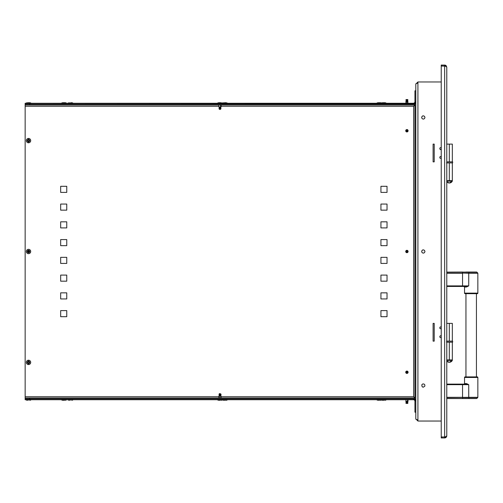 <?xml version="1.0" encoding="UTF-8"?>
<svg xmlns="http://www.w3.org/2000/svg" width="503" height="503" viewBox="0 0 503 503"><rect width="100%" height="100%" fill="white"/><g stroke="black" fill="none" stroke-linecap="round" stroke-linejoin="round"><path stroke-width="0.75" d="M414.151 103.172L414.843 102.48L413.661 103.272L25.15 103.272L25.15 104.121L25.15 103.272L29.589 103.272L29.589 104.121L29.589 103.272L413.661 103.272A1.276 1.276 0 0 0 414.937 101.99L414.937 90.804L415.792 90.804L414.937 90.804L414.937 412.196L415.792 412.196L414.937 412.196L414.937 401.01L414.566 400.105L413.661 399.728A1.276 1.276 0 0 1 414.937 401.01L415.792 401.01L415.17 399.501L415.629 400.193M415.17 103.499L414.478 103.958L415.17 103.499L415.792 101.99L414.937 101.99L414.843 102.48M414.812 104.976L29.589 104.976L414.812 104.976L413.661 106.252L414.937 105.102L413.661 106.252L414.812 104.976L414.812 104.121L29.589 104.121L29.589 104.976L29.589 104.121L25.15 104.121L25.15 104.976L25.15 104.121L414.478 103.958M413.661 104.121L413.661 103.272M413.661 398.879L413.661 399.728L29.589 399.728L29.589 398.879L413.661 398.879L415.17 399.501M414.843 400.52L414.151 399.828M414.812 398.024L414.812 398.879L29.589 398.879L29.589 398.024L414.812 398.024L413.661 396.748L414.812 398.024L25.15 398.024L25.15 399.728L25.15 398.879L29.589 398.879L29.589 399.728L25.15 399.728L413.661 399.728M414.931 397.892L413.661 396.748L414.931 397.892M414.114 397.156L414.522 397.521M414.522 105.479L414.114 105.844M405.67 372.245L406.034 373.125L406.914 373.484L407.795 373.125L408.153 372.245L407.795 371.365L406.914 371L406.034 371.365L405.67 372.245L406.034 371.365L406.914 371L407.795 371.365L408.153 372.245L407.795 373.125L406.914 373.484L406.034 373.125L405.67 372.245M405.67 251.5L406.034 252.38L406.914 252.745L407.795 252.38L408.153 251.5L407.795 250.62L406.914 250.255L406.034 250.62L405.67 251.5L406.034 250.62L406.914 250.255L407.795 250.62L408.153 251.5L407.795 252.38L406.914 252.745L406.034 252.38L405.67 251.5M405.67 130.755L406.034 131.635L406.914 132L407.795 131.635L408.153 130.755L407.386 129.611L406.034 129.875L405.67 130.755L406.034 129.875L406.914 129.516L407.795 129.875L408.153 130.755L407.795 131.635L406.914 132L406.034 131.635L405.67 130.755M27.376 251.978L27.646 250.62L27.281 251.5L27.646 250.62L28.526 250.255L29.4 250.62L29.671 251.978L29.671 251.022L29.4 252.38L28.526 252.745L27.646 252.38L27.281 251.5L27.646 252.38L28.526 252.745L28.049 252.651M414.07 105.8L414.434 105.391M414.434 397.609L414.07 397.2M25.15 398.024L25.15 398.879L29.589 398.879L29.589 398.024L25.15 398.024L25.15 396.748L218.88 396.748L25.15 396.748L25.15 397.93M221.081 396.748L413.661 396.748L413.661 106.252L221.081 106.252L413.661 106.252L413.661 396.748L221.081 396.748M25.15 105.07L25.15 396.748L25.15 104.976L29.589 104.976L25.15 104.976M218.88 106.252L25.15 106.252L218.88 106.252M60.662 316.695L60.662 310.603L66.754 310.603L66.754 316.695L60.662 316.695M380.934 316.695L380.934 310.603L387.027 310.603L387.027 316.695L380.934 316.695M60.662 298.939L60.662 292.847L66.754 292.847L66.754 298.939L60.662 298.939M380.934 298.939L380.934 292.847L387.027 292.847L387.027 298.939L380.934 298.939M60.662 281.177L60.662 275.091L66.754 275.091L66.754 281.177L60.662 281.177M380.934 281.177L380.934 275.091L387.027 275.091L387.027 281.177L380.934 281.177M60.662 263.421L60.662 257.335L66.754 257.335L66.754 263.421L60.662 263.421M380.934 263.421L380.934 257.335L387.027 257.335L387.027 263.421L380.934 263.421M60.662 245.665L60.662 239.579L66.754 239.579L66.754 245.665L60.662 245.665M380.934 245.665L380.934 239.579L387.027 239.579L387.027 245.665L380.934 245.665M60.662 227.909L60.662 221.823L66.754 221.823L66.754 227.909L60.662 227.909M380.934 227.909L380.934 221.823L387.027 221.823L387.027 227.909L380.934 227.909M60.662 210.153L60.662 204.061L66.754 204.061L66.754 210.153L60.662 210.153M380.934 210.153L380.934 204.061L387.027 204.061L387.027 210.153L380.934 210.153M60.662 192.398L60.662 186.305L66.754 186.305L66.754 192.398L60.662 192.398M380.934 192.398L380.934 186.305L387.027 186.305L387.027 192.398L380.934 192.398M28.049 250.349L27.646 250.62M28.526 252.745L29.4 252.38L29.765 251.5L29.4 250.62L28.526 250.255M28.526 400.086L26.338 400.086L28.526 400.086L28.526 399.728L28.526 400.086M66.176 400.086L62.793 400.262L63.994 400.262L63.994 399.728L63.994 400.086L61.806 400.086L62.793 400.262L63.328 399.728M220.911 394.83L220.867 393.962L219.094 393.962L219.981 393.962L219.981 393.516L219.094 393.962L219.05 394.83L219.981 394.83M219.981 393.962L219.981 394.629L219.981 393.962M220.647 395.515L221.094 394.629L219.981 394.629L219.981 395.515M219.981 400.086L222.169 400.086L217.799 400.086L219.981 400.086L219.981 399.728L219.981 400.086M219.981 400.262L218.786 400.262L219.981 400.262M219.981 395.364L219.981 396.018L221.081 396.018L219.981 396.018L219.981 398.024L219.981 396.018L218.88 396.018L219.981 396.018L219.981 395.364L219.314 395.364L218.88 396.018L218.88 398.024M383.739 400.086L385.927 400.086L381.557 400.086L383.739 400.086L383.739 399.728L383.739 400.086M383.739 400.262L382.544 400.262L383.739 400.262M379.3 400.086L381.488 400.086L378.105 400.262L379.3 400.086L377.118 400.086L379.3 400.086L379.3 399.728L379.3 400.086M224.91 400.086L227.092 400.086L223.709 400.262L224.91 400.086L222.728 400.086L224.91 400.086L224.91 399.728L224.91 400.086M70.521 400.086L68.333 400.086L70.521 400.086L70.521 399.728L70.521 400.086M383.085 102.738L384.933 102.738M217.799 102.914L218.786 102.738L217.799 102.914L217.799 103.272L217.799 102.914L221.175 102.914L221.175 103.272L221.175 102.914L218.786 102.914M220.635 102.738L218.792 102.738L220.635 102.738A2.823 1.547 90 0 1 221.175 102.914A2.823 1.547 -90 0 0 220.635 102.738M222.169 102.914L222.169 103.272L222.169 102.914L221.175 102.914L222.15 102.914M62.8 102.738L64.648 102.738L62.8 102.738M65.183 102.738L64.648 102.738L65.183 102.738M65.189 102.738L64.648 102.738A2.823 1.547 90 0 1 65.189 102.914A2.823 1.547 -90 0 0 64.648 102.738L66.176 102.914L65.189 102.738L64.661 103.272L65.094 103.272L62.894 103.272L63.63 103.272L62.793 102.738L66.163 102.914M30.696 102.914L29.721 102.914A2.823 1.547 -90 0 0 29.18 102.738L30.708 102.914L29.721 102.738L30.708 102.914L30.708 103.272L30.708 102.914L29.18 102.738A2.823 1.547 90 0 1 29.721 102.914L26.338 102.914L29.721 102.914L29.721 103.272L29.721 102.914L30.708 102.914L27.866 102.738M26.338 103.272L26.338 102.914L27.332 102.914M26.338 102.914L29.18 102.738M64.359 103.272L64.428 102.914L64.359 103.272L63.328 103.272M219.05 108.17L219.094 109.038L220.465 109.038L219.101 109.038L219.981 109.484L220.465 109.038A1.113 0.61 90 0 1 219.981 109.484L220.465 109.038A1.188 0.648 -90 0 0 220.49 108.17L219.056 108.17L220.49 108.17A1.188 0.648 90 0 1 220.465 109.038L220.861 109.038M219.616 107.636L220.345 107.636A0.71 0.39 -90 0 0 220.584 106.982L219.377 106.982M219.314 107.636L218.88 106.982L220.584 106.982L220.584 104.976L220.584 106.982L221.081 106.982L220.584 106.982A0.71 0.39 90 0 1 220.345 107.636L220.641 107.636M381.557 102.914L382.544 102.738L381.557 102.914L381.557 103.272L384.933 103.272L384.933 102.914L381.557 102.914L384.933 102.914A2.823 1.547 -90 0 0 384.393 102.738A2.823 1.547 90 0 1 384.933 102.914L385.908 102.914M385.927 102.914L384.933 102.914L384.933 103.272L385.927 103.272L385.927 102.914L384.94 102.738L385.927 102.914M378.646 102.738L377.118 102.914L380.494 102.914L377.118 102.914L377.118 103.272L380.494 103.272L380.494 102.914A2.823 1.547 -90 0 0 379.954 102.738L378.646 102.738M380.501 102.738L381.488 102.914L381.488 103.272L380.494 103.272L380.494 102.914L381.488 102.914L379.954 102.738A2.823 1.547 90 0 1 380.494 102.914L381.469 102.914M222.728 102.914L225.564 102.738A2.823 1.547 90 0 1 226.105 102.914A2.823 1.547 -90 0 0 225.564 102.738L222.728 102.914L222.728 103.272L222.728 102.914L226.105 102.914L226.105 103.272L226.105 102.914L223.716 102.914M227.092 102.914L227.092 103.272L227.092 102.914L226.105 102.914L227.079 102.914M226.111 102.738L225.564 102.738M68.333 102.914L71.715 102.914L68.333 102.914L68.333 103.272M72.702 102.914L72.702 103.272L72.702 102.914L71.715 102.738L72.702 102.914L71.715 102.914L71.715 103.272L71.715 102.914A2.823 1.547 -90 0 0 71.175 102.738L71.709 102.738L71.175 102.738A2.823 1.547 90 0 1 71.715 102.914L72.69 102.914M71.715 102.738L71.175 102.738M28.526 252.701A1.201 1.201 0 0 1 27.325 251.5A1.201 1.201 0 0 1 28.526 250.299L28.526 250.834A0.666 0.666 0 0 1 29.187 251.5A0.666 0.666 0 0 1 28.526 252.166L28.526 252.701A1.201 1.201 0 0 0 29.721 251.5A1.201 1.201 0 0 0 28.526 250.299A1.201 1.201 0 0 0 27.325 251.5A1.201 1.201 0 0 0 28.526 252.701L28.526 252.166A0.666 0.666 0 0 1 27.86 251.5A0.666 0.666 0 0 1 28.526 250.834L28.526 250.299M28.526 360.205A2.182 2.182 0 0 1 30.708 362.386A2.182 2.182 0 0 1 28.526 364.574A2.182 2.182 0 0 0 30.708 362.386A2.182 2.182 0 0 0 28.526 360.205L28.526 361.192A1.201 1.201 0 0 1 29.721 362.386A1.201 1.201 0 0 1 28.526 363.587L28.526 364.574L28.526 363.587A1.201 1.201 0 0 0 29.721 362.386A1.201 1.201 0 0 0 28.526 361.192L28.526 361.72A0.666 0.666 0 0 1 29.187 362.386A0.666 0.666 0 0 1 28.526 363.053L28.526 363.587L28.526 363.053A0.666 0.666 0 0 1 27.86 362.386A0.666 0.666 0 0 1 28.526 361.72L28.526 361.192A1.201 1.201 0 0 0 27.325 362.386A1.201 1.201 0 0 0 28.526 363.587A1.201 1.201 0 0 1 27.325 362.386A1.201 1.201 0 0 1 28.526 361.192L28.526 360.205A2.182 2.182 0 0 0 26.338 362.386A2.182 2.182 0 0 0 28.526 364.574A2.182 2.182 0 0 1 26.338 362.386A2.182 2.182 0 0 1 28.526 360.205M28.526 251.5L28.526 250.613L28.526 251.5M28.526 249.318A2.182 2.182 0 0 1 30.708 251.5A2.182 2.182 0 0 1 28.526 253.682A2.182 2.182 0 0 0 30.708 251.5A2.182 2.182 0 0 0 28.526 249.318A2.182 2.182 0 0 0 26.338 251.5A2.182 2.182 0 0 0 28.526 253.682A2.182 2.182 0 0 1 26.338 251.5A2.182 2.182 0 0 1 28.526 249.318M28.526 138.426A2.182 2.182 0 0 1 30.708 140.614A2.182 2.182 0 0 1 28.526 142.795A2.182 2.182 0 0 0 30.708 140.614A2.182 2.182 0 0 0 28.526 138.426L28.526 139.413A1.201 1.201 0 0 1 29.721 140.614A1.201 1.201 0 0 1 28.526 141.808L28.526 142.795L28.526 141.808A1.201 1.201 0 0 0 29.721 140.614A1.201 1.201 0 0 0 28.526 139.413L28.526 139.947A0.666 0.666 0 0 1 29.187 140.614A0.666 0.666 0 0 1 28.526 141.28L28.526 141.808L28.526 141.28A0.666 0.666 0 0 1 27.86 140.614A0.666 0.666 0 0 1 28.526 139.947L28.526 139.413A1.201 1.201 0 0 0 27.325 140.614A1.201 1.201 0 0 0 28.526 141.808A1.201 1.201 0 0 1 27.325 140.614A1.201 1.201 0 0 1 28.526 139.413L28.526 138.426A2.182 2.182 0 0 0 26.338 140.614A2.182 2.182 0 0 0 28.526 142.795A2.182 2.182 0 0 1 26.338 140.614A2.182 2.182 0 0 1 28.526 138.426A2.182 2.182 0 0 0 26.338 140.614A2.182 2.182 0 0 0 28.526 142.795M415.792 418.905L417.924 421.036L415.792 418.905M444.646 437.943L446.148 437.327L444.646 437.943L441.225 437.943L441.225 437.088L445.3 436.906L444.646 437.088L445.3 436.906L444.646 437.088L445.3 436.906L444.646 437.088L444.646 437.943L446.224 437.245L445.098 437.893L444.646 437.943L446.777 435.812L446.224 437.245M441.225 421.036L441.225 436.912L441.225 421.036L417.924 421.036L441.225 421.036L417.924 421.036L417.924 82.938L415.792 83.856L417.697 83.001M415.792 84.095L417.924 81.964L415.792 84.095M441.225 81.964L417.924 81.964L441.225 81.964L441.225 66.088L441.225 81.964L417.924 81.964L417.924 421.036M446.224 65.755L446.777 67.188L446.199 65.73L444.646 65.057L444.646 65.912L445.3 66.094L441.225 65.912L441.225 65.057L445.098 65.107L446.211 65.742M445.979 437.472L445.564 437.736M441.225 66.038L444.646 66.038L444.646 436.962L446.218 436.585L446.777 435.812L446.777 67.188L446.218 66.415L444.646 66.038L444.646 436.962L441.225 436.962L441.225 66.038L445.136 66.126M445.545 65.258L444.646 65.057L445.293 65.157L444.646 65.057L446.777 67.188L446.199 65.73M446.595 436.673L446.733 436.233M422.665 387.065L423.3 387.191L422.124 386.7L421.765 384.889L422.665 383.984L423.941 383.984L424.84 384.889L424.84 386.159L423.3 387.191M417.402 419.917L415.792 419.15L415.792 83.856L415.792 419.144L417.924 420.062M444.646 65.912L445.589 66.327M445.589 436.673L444.646 437.088M417.924 81.964L417.924 82.938M424.966 251.5L424.482 252.676L423.3 253.166L422.124 252.676L421.64 251.5L422.124 250.324L423.3 249.834L424.482 250.324L424.966 251.5M424.966 117.476L424.482 118.651L423.3 119.142L422.124 118.651L421.64 117.476L422.124 116.3L423.3 115.809L424.482 116.3L424.966 117.476M433.102 144.109L434.215 144.109L434.215 161.865L433.102 161.865L433.102 144.109L434.215 144.109L434.215 161.865L433.102 161.865L433.102 144.109L434.215 144.109L433.102 144.109M433.102 323.379L434.215 323.379L434.215 341.135L433.102 341.135L433.102 323.379L434.215 323.379L434.215 341.135L433.102 341.135L433.102 323.379L434.215 323.379L433.102 323.379M441.294 328.843L440.087 328.604L439.76 327.818L440.087 327.032L441.294 326.793M441.294 337.72L440.087 337.482L439.76 336.696L440.087 335.91L441.294 335.671M441.294 149.573L440.087 149.334L439.76 148.548L440.087 147.763L441.294 147.524M441.294 158.451L440.087 158.212L439.76 157.426L440.087 156.64L441.294 156.402M422.665 249.96L423.3 249.834M422.665 115.935L423.3 115.809M440.087 328.604L439.848 328.239M440.873 149.661L440.446 149.573M440.087 149.334L439.848 148.976M440.087 158.212L439.848 157.854M446.777 435.812L446.777 67.188M444.646 436.962L441.225 436.962M446.689 323.379L449.317 323.379L449.317 341.135L449.317 323.379L452.335 323.379L446.777 323.379M446.689 144.109L449.317 144.109L449.317 161.865L449.317 144.109L452.335 144.109L446.777 144.109M465.948 293.67L465.948 376.904L465.948 293.67L465.948 376.904L465.948 293.67L465.086 293.67L477.297 293.67L476.435 293.67L476.435 376.904L476.435 293.67M465.948 383.563L465.948 384.122L465.948 383.563M465.086 293.67L465.086 293.67A0.553 0.553 0 0 1 464.533 293.117L464.533 287.012L466.174 287.012A0.553 0.421 -90 0 0 465.753 286.459L462.54 286.459L468.721 285.899L462.54 285.899L462.54 286.459L446.777 286.459L462.54 286.459L462.54 273.06L468.721 273.255L468.721 285.899L466.759 286.892L464.533 287.012L464.533 293.117L477.85 293.117L477.85 273.255L468.721 273.255L477.85 273.255L477.85 293.117L464.533 293.117A0.553 0.553 -179.8 0 0 465.086 293.67L477.297 293.67A0.553 0.553 -179.8 0 0 477.85 293.117A0.553 0.553 0 0 1 477.297 293.67L477.177 293.67M446.777 272.11L462.54 272.029M462.54 384.116L462.54 384.669L462.54 384.116L465.753 384.116L446.777 384.116L463.98 384.116M476.435 376.904L477.297 376.904A0.553 0.553 0 0 1 477.85 377.457A0.553 0.553 -179.8 0 0 477.297 376.904L465.086 376.904A0.553 0.553 -179.8 0 0 464.533 377.457A0.553 0.553 0 0 1 465.086 376.904L465.948 376.904M446.796 342.166L446.796 359.922L449.317 359.922L449.317 342.166L446.796 342.166L452.643 342.166L452.643 341.135L446.777 341.135M452.335 342.166L449.317 342.166L449.317 359.922L452.335 359.922L452.335 342.166M446.777 360.431L452.298 360.431A0.352 0.352 -179.7 0 0 451.977 359.922A0.352 0.352 0 0 1 452.298 360.431L449.317 362.273L446.777 361.097A3.339 3.339 -179.7 0 0 452.298 360.431L446.777 360.431M446.796 162.897L446.796 180.652L449.317 180.652L449.317 162.897L446.796 162.897L452.643 162.897L452.643 161.865L446.777 161.865M452.335 162.897L449.317 162.897L449.317 180.652L452.335 180.652L452.335 162.897L452.335 180.652M449.317 183.004L446.777 181.828A3.339 3.339 -179.7 0 0 452.298 181.168L449.317 183.004M452.298 181.168L446.777 181.168M446.526 162.897L452.643 162.897M446.526 342.166L452.643 342.166M446.526 341.135L452.643 341.135M446.777 397.32L462.54 397.32L462.54 384.669L446.777 384.669L468.721 384.669L468.721 397.32L477.85 397.32L477.85 377.457L464.533 377.457L464.533 383.563L464.533 377.457L477.85 377.457L477.85 397.32L468.721 397.32L469.104 398.464L476.819 398.464L477.768 397.515L468.752 397.515L469.104 398.464L462.54 398.464L462.54 397.515L477.768 397.515L476.819 398.464L446.777 398.546L476.624 398.546L446.777 398.464L462.54 398.464L462.54 384.669L468.721 384.669L464.998 384.116M464.533 383.563L466.759 383.676L468.721 384.669L468.752 397.515M468.721 397.32L446.777 397.515M465.206 376.904L477.177 376.904M462.54 272.11L462.54 273.06L462.54 272.11L476.819 272.11L477.768 273.06L468.752 273.06L468.721 285.899L446.777 285.899L462.54 285.899L462.54 273.255L446.777 273.255L462.54 273.255M462.54 273.06L446.777 273.06L477.768 273.06L476.819 272.11L469.104 272.11L468.752 273.06L469.173 272.029L476.624 272.029L465.916 272.029M406.914 129.655A1.1 1.1 0 0 1 408.015 130.755A1.1 1.1 0 0 1 406.914 131.855A1.1 1.1 -179.7 0 0 408.015 130.755A1.1 1.1 -179.7 0 0 406.914 129.655L406.914 129.868A0.887 0.887 0 0 1 407.801 130.755A0.887 0.887 0 0 1 406.914 131.641L406.914 131.641A0.887 0.887 0 0 1 406.028 130.755A0.887 0.887 0 0 1 406.914 129.868L406.914 129.655A1.1 1.1 0 0 1 408.015 130.755A1.1 1.1 0 0 1 406.914 131.855A1.1 1.1 -179.7 0 0 408.015 130.755A1.1 1.1 -179.7 0 0 406.914 129.655A1.1 1.1 -179.7 0 0 405.814 130.755A1.1 1.1 -179.7 0 0 406.914 131.855A1.1 1.1 0 0 1 405.814 130.755A1.1 1.1 0 0 1 406.914 129.655M406.914 130.088L406.914 130.088A0.666 0.666 0 0 0 406.248 130.755A0.666 0.666 0 0 0 406.914 131.421L406.914 131.421A0.666 0.666 0 0 1 406.248 130.755A0.666 0.666 0 0 1 406.914 130.088A0.666 0.666 0 0 1 407.581 130.755A0.666 0.666 0 0 1 406.914 131.421M406.914 250.613L406.914 250.613A0.887 0.887 0 0 0 406.028 251.5A0.887 0.887 0 0 0 406.914 252.387L406.914 252.387A0.887 0.887 0 0 1 406.028 251.5A0.887 0.887 0 0 1 406.914 250.613A0.887 0.887 0 0 1 407.801 251.5A0.887 0.887 0 0 1 406.914 252.387M406.914 250.4A1.1 1.1 0 0 1 408.015 251.5A1.1 1.1 0 0 1 406.914 252.6A1.1 1.1 0 0 1 405.814 251.5A1.1 1.1 0 0 1 406.914 250.4A1.1 1.1 0 0 1 408.015 251.5A1.1 1.1 0 0 1 406.914 252.6A1.1 1.1 -179.7 0 0 408.015 251.5A1.1 1.1 -179.7 0 0 406.914 250.4A1.1 1.1 -179.7 0 0 405.814 251.5A1.1 1.1 -179.7 0 0 406.914 252.6A1.1 1.1 0 0 1 405.814 251.5A1.1 1.1 0 0 1 406.914 250.4M406.914 371.145A1.1 1.1 0 0 1 408.015 372.245A1.1 1.1 0 0 1 406.914 373.345A1.1 1.1 -179.7 0 0 408.015 372.245A1.1 1.1 -179.7 0 0 406.914 371.145L406.914 371.359A0.887 0.887 0 0 1 407.801 372.245A0.887 0.887 0 0 1 406.914 373.132L406.914 373.132A0.887 0.887 0 0 1 406.028 372.245A0.887 0.887 0 0 1 406.914 371.359L406.914 371.145A1.1 1.1 0 0 1 408.015 372.245A1.1 1.1 0 0 1 406.914 373.345A1.1 1.1 -179.7 0 0 408.015 372.245A1.1 1.1 -179.7 0 0 406.914 371.145A1.1 1.1 -179.7 0 0 405.814 372.245A1.1 1.1 -179.7 0 0 406.914 373.345A1.1 1.1 0 0 1 405.814 372.245A1.1 1.1 0 0 1 406.914 371.145M406.914 371.579L406.914 371.579A0.666 0.666 0 0 0 406.248 372.245A0.666 0.666 0 0 0 406.914 372.912L406.914 372.912A0.666 0.666 0 0 1 406.248 372.245A0.666 0.666 0 0 1 406.914 371.579A0.666 0.666 0 0 1 407.581 372.245A0.666 0.666 0 0 1 406.914 372.912M407.279 402.394L407.279 402.042L407.581 402.394L406.55 402.394M406.43 403.444L407.399 403.444A1.188 0.648 -90 0 0 407.424 402.57L405.984 402.57L406.028 403.444L405.984 402.57M407.424 402.57A1.188 0.648 90 0 1 407.399 403.444L407.795 403.444L407.845 402.57L407.424 402.57M406.55 402.042L407.279 402.042A0.71 0.39 -90 0 0 407.518 401.381L406.311 401.381M406.248 402.394L405.814 401.381L407.518 401.381L407.518 399.728L407.518 401.381L408.015 401.381L407.581 402.394M408.008 401.381L407.518 401.381A0.71 0.39 90 0 1 407.279 402.042L408.015 401.381L408.015 399.728L408.015 401.381M406.914 373.239L406.914 371.252L406.914 373.239M406.914 131.748L406.914 129.761L406.914 131.748M407.801 99.556L406.914 99.556L406.914 100.43L407.845 100.43L407.801 99.556L407.845 100.43M406.914 100.43L406.914 99.556L406.028 99.556L405.984 100.43L406.914 100.43M405.814 103.272L406.248 100.606L406.914 100.958L407.581 100.606L406.914 100.958L406.914 101.619L408.015 101.619L406.914 101.619L406.914 103.272L406.914 101.619L405.814 101.619L406.914 101.619L406.914 100.958L406.248 100.958L407.581 100.958L408.015 103.272M385.927 400.086L384.94 400.262L385.927 400.086L385.927 399.728M381.557 400.086L382.544 400.262L381.557 400.086L381.557 399.728L381.557 400.086M222.169 400.086L221.182 400.262L222.169 400.086L222.169 399.728M217.799 400.086L218.786 400.262L217.799 400.086L217.799 399.728L217.799 400.086M29.721 400.262L30.708 400.086L29.721 400.262L30.708 400.086L29.721 400.262L30.708 400.086L30.708 399.728M26.338 399.728L26.338 400.086L27.325 400.262M64.661 399.728L65.189 400.262M61.806 400.086L62.793 400.262M220.647 395.364L221.081 396.018L221.081 398.024M381.488 400.086L380.501 400.262L381.488 400.086L381.488 399.728M377.118 400.086L378.105 400.262L377.118 400.086L377.118 399.728L377.118 400.086M227.092 400.086L226.111 400.262L227.092 400.086L227.092 399.728M222.728 400.086L223.709 400.262L222.728 400.086L222.728 399.728M72.702 400.086L71.715 400.262L72.702 400.086L72.702 399.728M68.333 400.086L69.32 400.262L68.333 400.086L68.333 399.728M61.806 102.914L62.793 102.738M220.867 109.038L220.911 108.17M218.88 104.976L218.88 106.982M221.081 104.976L221.081 106.982L220.647 107.636M377.118 102.914L378.105 102.738M452.335 323.379L452.335 341.135L452.335 323.379M452.335 144.109L452.335 161.865L452.335 144.109M464.533 287.012L463.98 286.459M406.914 250.507L406.914 252.493L406.914 250.507M407.801 403.444L407.845 402.57M406.248 402.042L405.814 399.728M406.028 99.556L405.984 100.43M407.581 100.958L408.015 101.619M406.248 100.958L405.814 101.619"/></g></svg>
